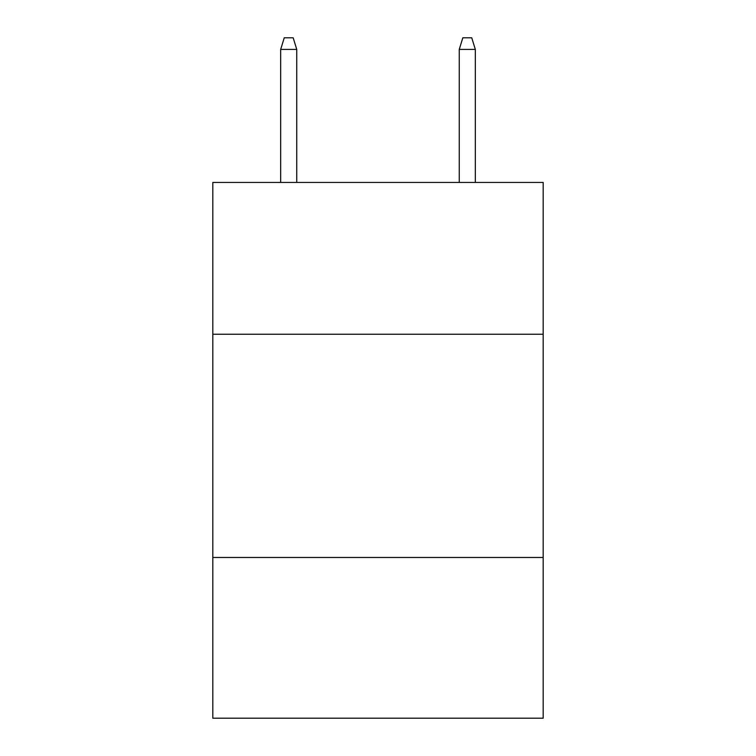 <?xml version="1.0" encoding="UTF-8"?>
<svg xmlns="http://www.w3.org/2000/svg" width="756" height="756" viewBox="0 0 756 756"><rect width="100%" height="100%" fill="white"/><g stroke="black" fill="none" stroke-linecap="round" stroke-linejoin="round"><path stroke-width="1.13" d="M543.186 334.246L543.186 182.451L212.814 182.451L212.814 334.246L543.186 334.246L543.186 718.2L212.814 718.2L212.814 334.246M543.186 557.474L212.814 557.474M296.749 182.451L296.749 49.405L280.674 49.405L280.674 182.451M280.674 49.405L284.247 37.8L293.177 37.8L296.749 49.405M459.251 49.405L462.823 37.8L471.753 37.8L475.326 49.405L459.251 49.405L459.251 182.451M475.326 49.405L475.326 182.451"/></g></svg>
